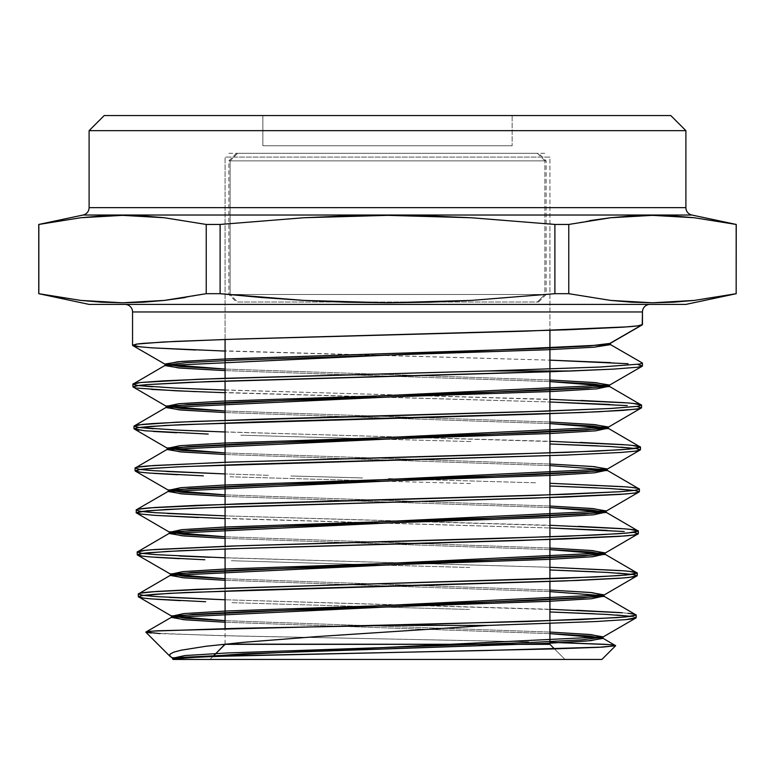 <?xml version="1.0" encoding="UTF-8"?>
<svg xmlns="http://www.w3.org/2000/svg" width="775" height="775" viewBox="0 0 775 775"><rect width="100%" height="100%" fill="white"/><g stroke="black" fill="none" stroke-linecap="round" stroke-linejoin="round"><path stroke-width="0.58" stroke-dasharray="3.88 2.91" d="M262.851 145.758L512.149 145.758L262.851 145.758L262.851 115.543L512.149 115.543L512.149 145.758L512.149 115.543L104.208 115.543L670.792 115.543L262.851 115.543L512.149 115.543L262.851 115.543L262.851 145.758L512.149 145.758L262.851 145.758M519.705 153.314L255.295 153.314L519.705 153.314M228.858 153.314L546.143 153.314L228.858 153.314M549.921 223.956L549.921 157.093L225.079 157.093L549.921 157.093L549.921 330.382L549.921 223.956L471.336 217.756L429.515 215.963L387.674 215.353L345.815 215.954L303.916 217.736L220.11 224.45L220.11 293.696L206.237 293.696L206.237 224.45L220.11 224.45L206.237 224.45L164.387 217.746L122.518 215.353M225.079 644.345L549.921 644.345L225.079 644.345M209.977 659.457L212.941 656.493L209.977 659.457L565.023 659.457L209.977 659.457M554.454 648.888L565.023 659.457L387.5 659.457L601.894 659.457L173.106 659.457L565.023 659.457L554.454 648.888M549.921 369.036L549.921 371.748L549.921 369.036M549.921 411.012L549.921 413.695L549.921 411.012M549.921 452.958L549.921 455.642L549.921 452.958M549.921 494.905L549.921 497.589L549.921 494.905M549.921 536.852L549.921 539.545L549.921 536.852M549.921 578.799L549.921 581.492L549.921 578.799M549.921 620.746L549.921 623.439L549.921 620.746M225.079 644.122L225.079 628.583L225.079 644.122M225.079 590.967L225.079 588.273L225.079 590.967M225.079 548.962L225.079 546.278L225.079 548.962M225.079 506.966L225.079 504.283L225.079 506.966M225.079 464.971L225.079 462.287L225.079 464.971M225.079 422.976L225.079 420.292L225.079 422.976M225.079 380.98L225.079 378.297L225.079 380.98M225.079 339.479L225.079 157.093L225.079 339.479M650.012 304.401L89.106 304.401L650.012 304.401M132.544 311.957L642.456 311.957L132.544 311.957M38.75 224.45L83.119 215.024L691.881 215.024L736.25 224.45M685.894 207.632L89.106 207.632L685.894 207.632M101.612 215.963L80.687 217.746L38.837 224.45L38.75 293.696L59.762 297.532L80.687 300.409L101.612 302.192L122.537 302.793L143.462 302.192L164.407 300.409L206.237 293.696L220.11 293.696L261.998 297.542L303.916 300.409L345.815 302.192L387.674 302.793L429.515 302.182L471.336 300.4L554.89 293.696L554.89 224.45L568.763 224.45L568.763 293.696L554.89 293.696L568.763 293.696L610.613 300.409L652.482 302.793M528.724 641.787L382.182 638.881L528.724 641.787M151.115 633.049L216.322 635.529L382.182 638.881L235.891 636.004L160.183 633.64M622.267 612.763C631.538 613.519 636.178 614.265 636.197 615.011L634.192 614.158M576.871 610.303L225.079 599.773L549.921 609.266M143.055 595.336L138.26 594.028M232.006 602.698L387.171 607.203L232.006 602.698M469.388 609.45L387.171 607.203L469.388 609.45M632.148 616.493L636.13 617.704L632.148 616.493M225.079 557.826L549.921 567.281M142.048 553.379L137.185 552.052M231.357 560.732L387.2 565.237L231.357 560.732M469.786 567.484L387.2 565.237L469.786 567.484M633.223 574.527L637.205 575.738M578.518 526.351L225.079 515.879L549.988 525.276M140.943 511.393L136.109 510.076L136.177 512.779M198.4 517.574L549.921 527.969L225.079 518.562M634.289 532.551L638.28 533.762M535.564 482.806L387.393 478.601L535.564 482.806M362.526 477.942L290.78 475.976L362.526 477.942M268.373 475.317L225.079 473.932L268.373 475.317M139.917 469.427L135.034 468.11M230.03 476.79L387.2 481.285L230.03 476.79M470.473 483.532L387.2 481.285L470.473 483.532M635.306 490.575L639.356 491.786M225.079 431.985L549.921 441.285M138.87 427.461L133.959 426.134M240.822 435.192L387.326 439.318L240.822 435.192M470.968 441.566L387.326 439.318L470.968 441.566M636.42 448.609L640.441 449.82M225.079 390.038L549.921 399.29M137.785 385.485L132.883 384.168M137.863 388.159L132.951 386.851L135.044 387.703L151.561 389.428M195.959 391.656L549.921 401.983L225.079 392.722M637.476 406.642L641.516 407.844M610.506 344.613L610.506 343.044L642.456 324.599L610.506 343.044L610.506 344.613L642.456 363.058M195.581 350L549.921 360.152L225.079 351.065M638.338 364.754L642.456 365.945M673.388 302.192L694.313 300.409L736.25 293.696L736.163 224.45L694.313 217.746L673.388 215.963L652.463 215.353L631.538 215.963L610.593 217.746L568.763 224.45L554.813 224.44M631.538 302.192L652.463 302.793L694.313 300.409L736.163 293.696L736.163 224.45M185.312 297.532L206.237 293.696L206.169 224.44M89.106 304.401L38.75 293.696M736.25 293.696L685.894 304.401M143.462 215.963L122.537 215.353L80.687 217.746L38.837 224.45L38.837 293.696M589.688 220.613L568.763 224.45L568.831 293.715M83.119 215.024L691.881 215.024M694.332 217.746L652.463 215.353L610.613 217.746M220.11 224.45L220.11 293.696L303.916 300.409L387.674 302.793L471.336 300.4L554.89 293.696L554.89 224.45L471.336 217.756L387.674 215.353L303.916 217.736L220.11 224.45M80.668 300.4L122.537 302.793L164.387 300.409M89.106 130.655L685.894 130.655L89.106 130.655M549.921 157.093L225.079 157.093L549.921 157.093M612.512 644.936L608.084 644.538M147.395 631.664L153.033 631.102M628.079 613.306L619.68 612.56M169.328 597.399L153.634 596.382M629.155 571.33L620.659 570.584M549.921 567.271L210.538 557.293M179.422 555.995L156.259 554.677M630.153 529.354L621.705 528.618M167.458 513.457L151.629 512.44M639.433 489.093L637.389 488.25M631.238 487.388L622.674 486.642M166.547 471.481L150.592 470.464M632.245 445.412L623.701 444.666M580.146 442.409L208.281 431.384M176.7 430.077L153.314 428.759M633.282 403.436L624.718 402.7M580.979 400.442L207.468 389.408M175.751 388.101L152.307 386.783M225.079 370.624L549.921 381.571L225.079 370.624M225.079 412.562L549.921 423.586L225.079 412.562M225.079 454.499L549.921 465.591L225.079 454.499M607.28 470.532L605.75 469.737L607.28 470.357M225.079 496.436L549.921 507.596L225.079 496.436M225.079 538.373L549.921 549.611L225.079 538.373M225.079 580.301L549.921 591.616L225.079 580.301M604.045 596.44L602.543 595.655L604.045 596.266M225.079 622.238L549.921 633.63L225.079 622.238M140.885 346.958L151.144 347.801M610.574 362.613L628.05 363.727M609.906 404.472L627.285 405.596M138.909 430.135L153.324 431.452M176.778 432.76L208.184 434.068M597.825 445.867L621.221 447.194M139.965 472.101L153.169 473.341M177.601 474.726L203.321 475.831M596.886 487.843L620.223 489.161M138.27 513.622L154.564 515.346M607.038 530.381L624.233 531.514M142.057 556.043L155.155 557.283M179.403 558.668L204.813 559.773M595.093 571.785L618.247 573.113M143.113 598.019L156.162 599.259M180.275 600.644L205.627 601.739M594.183 613.761L617.249 615.079M175.644 658.963L172.573 658.915M549.921 632.061L225.079 620.668L549.921 632.061M549.921 590.046L225.079 578.731L549.921 590.046M549.921 548.041L225.079 536.804L549.921 548.041M549.921 506.027L225.079 494.867L549.921 506.027M549.921 464.022L225.079 452.929L549.921 464.022M549.921 422.017L225.079 410.992L549.921 422.017M549.921 380.002L225.079 369.055L549.921 380.002M544.883 160.871L537.395 153.314L237.605 153.314L230.117 160.871L546.143 160.871L230.117 160.871L230.117 294.471L237.605 302.027L538.586 302.027L537.395 302.027L544.883 294.471L546.143 294.471L230.117 294.471L546.143 294.471L544.883 294.471L544.883 160.871L544.883 294.471L228.858 294.471L230.117 294.471L230.117 160.871L228.858 160.871L544.883 160.871L228.858 160.871L230.117 160.871L237.605 153.314L236.792 153.314L538.208 153.314L236.414 153.314L537.395 153.314L544.883 160.871M237.605 302.027L538.208 302.027L237.605 302.027L230.117 294.471L228.858 294.471L544.883 294.471L537.395 302.027L237.605 302.027M538.586 302.027L546.143 294.471L546.143 160.871L538.586 153.314M236.414 153.314L228.858 160.871L228.858 294.471L236.414 302.027"/><path stroke-width="1.16" d="M212.941 656.493L225.079 644.122L549.921 644.345L554.454 648.888L549.921 644.345L549.921 623.439L549.921 644.345L225.079 644.345L212.941 656.493M549.921 223.956L554.813 224.44M549.921 330.382L549.921 369.036L549.921 330.382M549.921 371.748L549.921 411.012L549.921 371.748M549.921 413.695L549.921 452.958L549.921 413.695M549.921 455.642L549.921 494.905L549.921 455.642M549.921 497.589L549.921 536.852L549.921 497.589M549.921 539.545L549.921 578.799L549.921 539.545M549.921 581.492L549.921 620.746L549.921 581.492M225.079 628.583L225.079 590.967L225.079 628.583M225.079 588.273L225.079 548.962L225.079 588.273M225.079 546.278L225.079 506.966L225.079 546.278M225.079 504.283L225.079 464.971L225.079 504.283M225.079 462.287L225.079 422.976L225.079 462.287M225.079 420.292L225.079 380.98L225.079 420.292M225.079 378.297L225.079 339.479L225.079 378.297M685.894 130.655L670.792 115.543L104.208 115.543L89.106 130.655L685.894 130.655L89.106 130.655L89.106 207.632A7.556 7.556 0 0 1 83.119 215.024L38.75 224.45L80.687 217.746L101.612 215.963L122.537 215.353L143.462 215.963L164.387 217.746L206.237 224.45L220.11 224.45L303.916 217.736L345.815 215.954L387.674 215.353L429.515 215.963L471.336 217.756L554.89 224.45L568.763 224.45L610.613 217.746L631.538 215.963L652.463 215.353L673.388 215.963L694.313 217.746L736.25 224.45L691.881 215.024A7.556 7.556 0 0 1 685.894 207.632L685.894 130.655L685.894 207.632A7.556 7.556 0 0 0 691.881 215.024L83.119 215.024A7.556 7.556 0 0 0 89.106 207.632L685.894 207.632L89.106 207.632L89.106 130.655L104.208 115.543L670.792 115.543L685.894 130.655M225.079 351.065L151.91 347.859L137.437 346.561L132.544 345.272L132.544 311.957A7.556 7.556 0 0 0 124.988 304.401A7.556 7.556 0 0 1 132.544 311.957L642.456 311.957A7.556 7.556 0 0 1 650.012 304.401A7.556 7.556 0 0 0 642.456 311.957L132.544 311.957L132.544 345.272L136.642 344.081L162.973 342.017L228.547 339.363L522.951 331.245L628.108 326.817C637.641 326.072 642.427 325.335 642.456 324.599L642.456 311.957L642.213 324.89L610.216 343.383L589.513 345.96L539.061 348.547L228.218 358.864L181.428 361.45L165.027 364.027L180.594 366.536L225.079 369.055L165.327 364.376L177.853 361.751L222.318 359.125L536.901 348.634L588.874 346.008L610.216 343.383M38.75 293.696L89.106 304.401L685.894 304.401L736.25 293.696L694.313 300.409L673.388 302.192L652.463 302.793L631.538 302.192L610.613 300.409L568.763 293.696L554.89 293.696L471.336 300.4L429.515 302.182L387.674 302.793L345.815 302.192L303.916 300.409L261.998 297.542L220.11 293.696L206.237 293.696L164.387 300.409L143.462 302.192L122.537 302.793L101.612 302.192L80.687 300.409L38.75 293.696L38.75 224.45M608.084 644.538L549.921 642.32L603.551 644.238C612.066 644.742 616.096 645.236 615.621 645.73L601.894 659.457L173.106 659.457L172.573 658.915L173.106 659.457L601.894 659.457L615.621 645.73L598.416 647.328L552.158 648.946L216.322 656.377L179.684 658.062L172.573 658.915L175.644 658.963M172.622 657.898L170.006 656.357L145.874 632.226L151.115 633.049M641.303 366.575L642.456 365.945L637.864 367.195L614.12 369.074L553.486 371.632L189.449 382.317L147.463 384.584L136.594 385.718L132.951 386.861L132.883 384.168L132.951 386.861L139.442 385.33L147.463 384.584L208.785 381.562L571.921 370.963L487.979 370.963L600.305 367.03L639.733 364.066L642.456 363.058L610.506 344.613L642.456 363.058L639.733 364.066L600.305 367.03L487.979 370.963L571.921 370.963L614.12 369.074L637.864 367.195L642.456 365.945L642.456 363.068L642.456 365.945L638.338 364.754M153.033 631.102L236.772 628.322L390.6 625.415L487.892 625.415L595.762 621.55L625.793 619.632C632.652 618.983 636.091 618.343 636.13 617.704L636.197 615.011L631.451 616.319L617.549 617.607L527.3 621.521L158.613 630.743C149.653 631.247 145.409 631.741 145.874 632.226L170.006 656.357L169.851 654.284L173.542 652.24L180.933 650.235L206.237 646.224L243.873 642.301L317.537 636.546L487.892 625.415L390.6 625.415L580.611 619.564L625.619 616.968L636.197 615.011L635.858 618.004L602.659 637.205L591.209 634.628L549.921 632.061L589.271 634.454L602.969 636.847L172.573 657.83L174.22 658.653L172.873 658.188L184.828 655.563L227.656 652.938L531.563 642.446L581.899 639.821L602.659 637.205M205.627 601.739L152.346 598.968C143.055 598.213 138.386 597.457 138.338 596.721L138.26 594.028L138.338 596.721L142.329 595.51L154.186 594.318L185.874 592.517L564.181 580.969L623.178 577.976L633.65 576.852L637.205 575.738L637.273 573.035L632.458 574.352L618.208 575.66L564.113 578.286L226.068 588.235L152.22 591.78C142.929 592.536 138.279 593.282 138.26 594.028L143.055 595.336L157.248 596.643L225.079 599.773L169.328 597.399M204.813 559.773L151.328 556.993C141.999 556.237 137.311 555.491 137.252 554.745L137.185 552.052L137.252 554.745L141.282 553.534L167.177 551.442L231.57 548.739L521.023 540.495L624.185 536.009C633.533 535.254 638.232 534.498 638.28 533.762L638.348 531.069L633.514 532.386L619.244 533.684L564.956 536.31L240.434 545.755L151.212 549.804C141.873 550.56 137.204 551.306 137.185 552.052L142.048 553.379L156.259 554.677L225.079 557.826M622.674 486.642L549.921 483.28L625.318 486.845C634.706 487.601 639.414 488.357 639.433 489.093L606.98 470.183L594.658 472.798L550.822 475.424L240.822 485.915L189.613 488.541L168.562 491.166L136.371 509.776L136.177 512.779L140.178 511.568L166.121 509.475L230.853 506.772L533.268 498.151L625.192 494.033L635.8 492.9L639.356 491.786L639.433 489.093L634.541 490.42L620.213 491.718L565.585 494.343L239.746 503.789L150.185 507.828C140.818 508.594 136.129 509.34 136.109 510.076L140.943 511.393L155.281 512.701L225.079 515.879L167.458 513.457M203.321 475.831L149.294 473.05C139.888 472.295 135.16 471.549 135.102 470.803L135.034 468.11L135.102 470.803L139.132 469.592L151.183 468.4L183.249 466.598L566.322 455.061L621.163 452.435L635.529 451.127L640.441 449.82L640.508 447.127L635.645 448.434L621.221 449.742L566.457 452.368L223.936 462.326L149.178 465.862C139.762 466.618 135.053 467.364 135.034 468.11L139.917 469.427L154.254 470.725L225.079 473.932L166.547 471.481M208.184 434.068L144.983 430.793L134.027 428.837L133.959 426.134L134.027 428.837L138.095 427.616L150.137 426.434L182.406 424.623L534.392 414.208L598.697 411.767L636.585 409.152L641.516 407.844L641.584 405.151L637.505 406.352L611.301 408.444L546.055 411.147L268.014 418.926L176.584 422.21L138.773 424.836L133.959 426.134L138.87 427.461L176.7 430.077L225.079 431.985M549.921 609.266L622.267 612.763M631.179 616.357L606.457 614.401L549.921 611.959L594.183 613.761M549.921 567.281L623.284 570.788C632.594 571.543 637.263 572.299 637.273 573.035L637.205 575.738L633.223 574.527M632.235 574.391L607.445 572.434L549.921 569.964L595.093 571.785M549.921 525.276L624.301 528.821C633.65 529.577 638.338 530.323 638.348 531.069L638.28 533.762L634.289 532.551M225.079 518.562L155.329 515.394L141.06 514.077L136.177 512.779L169.638 532.27L181.844 529.645L225.37 527.019L533.849 516.528L584.893 513.903L605.895 511.277L593.631 508.652L549.921 506.027L591.645 508.478L606.205 510.928L169.338 531.912L183.752 534.353L225.079 536.804L169.638 532.27M624.233 531.514L549.921 527.969L607.038 530.381M634.347 490.439L609.247 488.483L549.921 485.973L596.886 487.843M136.109 510.076L138.173 509.223L154.487 507.509L196.104 505.368L533.336 495.467L620.213 491.718L634.541 490.42L639.433 489.093L639.356 491.786L635.306 490.575M549.921 441.285L626.336 444.869C635.771 445.635 640.489 446.381 640.508 447.127L640.441 449.82L636.42 448.609M635.403 448.473L610.312 446.516L549.921 443.978L597.825 445.867M549.921 399.29L627.353 402.903C636.827 403.659 641.564 404.405 641.584 405.151L641.516 407.844L637.476 406.642M152.307 386.783L137.785 385.485L175.751 388.101L225.079 390.038M225.079 392.722L175.906 390.784L137.863 388.159M627.285 405.596L549.921 401.983L609.906 404.472M137.785 385.485L132.883 384.168L140.556 382.521L199.592 379.217L487.979 370.963L222.115 378.394L163.254 380.864L140.556 382.521C135.431 383.073 132.874 383.625 132.883 384.168L165.327 365.248L178.55 367.941L225.079 370.624L180.594 368.106L165.027 365.597L610.506 344.613L594.028 347.2L547.14 349.777L236.385 360.094L186.01 362.671L165.327 365.248M641.458 325.18L610.506 343.044L641.458 325.18M628.05 363.727L549.921 360.152L610.574 362.613M685.894 304.401L89.106 304.401M652.463 302.793L610.613 300.409L568.763 293.696L568.763 224.45L554.89 224.45L554.89 293.696L568.763 293.696L568.763 224.45L610.613 217.746L652.463 215.353L694.313 217.746L736.163 224.45L736.163 293.696L736.25 224.45L736.163 293.696L694.313 300.409L652.463 302.793L673.388 302.192M220.11 293.696L220.11 224.45L206.237 224.45L206.237 293.696L220.11 293.696L220.11 224.45L303.916 217.736L387.674 215.353L471.336 217.756L554.89 224.45L554.89 293.696L471.336 300.4L387.674 302.793L303.916 300.409L220.11 293.696M568.763 293.696L610.613 300.409L631.538 302.192M164.387 300.409L122.537 302.793L80.687 300.409L38.837 293.696L38.837 224.45L80.687 217.746L122.537 215.353L164.387 217.746L206.237 224.45L206.237 293.696L164.387 300.409L185.312 297.532M122.537 215.353L101.612 215.963M206.237 224.45L164.387 217.746L143.462 215.963M610.613 217.746L589.688 220.613M736.163 224.45L694.313 217.746M38.837 293.696L80.687 300.409M691.881 215.024L83.119 215.024M172.573 657.83L172.573 658.915L173.154 658.915L194.215 657.219L244.948 655.534L483.193 650.574L602.737 647.106L615.621 645.73L602.659 638.058L590.85 640.663L548.487 643.269L246.285 653.703L173.154 658.915L244.144 653.79L542.655 643.541L587.314 640.973L602.969 638.416L589.271 636.023L549.921 633.63L602.659 638.058M615.621 645.73L612.512 644.936M160.183 633.64L145.952 632.022L171.798 617.074L183.394 619.661L225.079 622.238L185.332 619.835L171.488 617.433L604.045 596.44L604.045 594.871L171.488 615.863L185.332 618.266L225.079 620.668L171.798 616.212L183.83 613.587L226.901 610.971L532.328 600.47L582.897 597.854L603.744 595.229L592.023 592.633L549.921 590.046L590.066 592.458L604.045 594.871M145.874 632.226L147.395 631.664M636.197 615.011L603.744 596.091L591.674 598.717L548.535 601.332L243.108 611.824L192.607 614.449L171.798 617.074M634.192 614.158L628.079 613.306M619.68 612.56L576.871 610.303M153.634 596.382L143.297 595.374M604.82 554.115L637.273 573.035L626.51 575.011L595.219 576.978L197.712 589.31L156.443 591.451L140.304 593.175L138.26 594.028L170.723 575.108L182.58 577.704L225.079 580.301L184.547 577.879L170.413 575.457L605.12 554.474L590.86 552.042L549.921 549.611L604.82 554.115L592.662 556.741L549.301 559.366L242.343 569.857L191.609 572.483L170.723 575.108M637.273 573.035L629.155 571.33M620.659 570.584L549.921 567.271M210.538 557.293L179.422 555.995M156.259 554.677L142.048 553.379M605.895 512.149L638.348 531.069L627.508 533.035L596.033 535.012L496.494 538.557L231.425 546.055L155.446 549.485L145.342 550.347L137.185 552.052L169.638 533.132L181.776 535.748L225.079 538.373L183.752 535.932L169.338 533.481L606.205 512.498L591.645 510.047L549.921 507.596L605.895 512.149L593.66 514.774L550.056 517.4L241.577 527.891L190.611 530.507L169.638 533.132M638.348 531.069L630.153 529.354M621.705 528.618L578.518 526.351M151.629 512.44L141.186 511.432M637.389 488.25L631.238 487.388M150.592 470.464L140.13 469.456M608.055 428.207L640.508 447.127L629.591 449.093L597.922 451.06L497.414 454.615L230.214 462.113L153.44 465.533L137.078 467.257L135.034 468.11L167.487 449.19L180.168 451.844L225.079 454.499L182.173 452.019L167.187 449.539L608.356 428.556L593.233 426.066L549.921 423.586L608.055 428.207L595.655 430.832L551.587 433.457L240.056 443.949L188.625 446.574L167.487 449.19M640.508 447.127L632.245 445.412M623.701 444.666L580.146 442.409M208.281 431.384L176.7 430.077M153.314 428.759L138.87 427.461M609.131 386.241L641.584 405.151L637.999 406.274L609.935 408.522L522.728 411.903L194.428 421.426L152.452 423.567L142.183 424.429L133.959 426.134L166.402 407.224L179.354 409.888L225.079 412.562L181.379 410.062L166.102 407.573L609.431 386.58L594.018 384.08L549.921 381.571L609.131 386.241L596.653 388.856L552.352 391.482L239.291 401.973L187.627 404.598L166.402 407.224M641.584 405.151L633.282 403.436M624.718 402.7L580.979 400.442M207.468 389.408L175.751 388.101M549.921 465.591L605.75 469.737L549.921 465.591M168.562 491.166L180.972 493.801L225.079 496.436L182.958 493.975L168.262 491.515L607.28 470.532L607.28 468.952L168.262 489.945L182.958 492.406L225.079 494.867L168.562 490.294L180.846 487.669L224.605 485.043L534.614 474.552L585.89 471.927L606.98 469.301L594.444 466.666L549.921 464.022L592.439 466.492L607.28 468.952M549.921 591.616L602.543 595.655L549.921 591.616M642.456 324.599L637.554 325.887L622.984 327.186L567.658 329.772L239.959 338.985L175.528 341.387L143.53 343.335L137.456 343.974L132.787 345.563L165.327 364.376M132.544 345.272L140.885 346.958M151.144 347.801L195.581 350M132.951 386.861L166.402 406.342L178.851 403.717L223.084 401.101L536.135 390.6L587.876 387.984L609.131 385.359L596.053 382.685L549.921 380.002L594.018 382.511L609.431 385.01L166.102 406.003L181.379 408.493L225.079 410.992L166.402 406.342M151.561 389.428L195.959 391.656M167.487 448.318L134.027 428.837L137.601 427.693L165.656 425.446L252.592 422.075L580.979 412.552L622.935 410.411L639.394 408.696L641.516 407.844L608.055 427.335L595.248 424.671L549.921 422.017L593.233 424.497L608.356 426.986L167.187 447.969L182.173 450.449L225.079 452.929L167.487 448.318L179.848 445.693L223.849 443.067L535.38 432.576L586.878 429.951L608.055 427.335M134.027 428.837L138.909 430.135M153.324 431.452L176.778 432.76M620.659 447.156L635.626 448.502M640.441 449.81L606.98 469.301M640.441 449.82L635.529 451.127L621.163 452.435L566.322 455.061L247.273 464.235L177.582 466.86L145.923 468.836L139.926 469.485L135.363 471.103L168.562 490.294M135.102 470.803L139.965 472.101M153.169 473.341L177.601 474.726M619.642 489.122L634.522 490.468M138.27 513.622L136.177 512.779L146.988 510.802L193.237 508.177L565.673 497.027L620.174 494.411L634.522 493.084L639.356 491.786L605.895 511.277M154.564 515.346L198.4 517.574M638.28 533.752L604.82 553.253L592.827 550.647L549.921 548.041L590.86 550.473L605.12 552.904L170.413 573.887L184.547 576.309L225.079 578.731L170.723 574.236L182.842 571.621L226.135 568.995L533.084 558.504L583.895 555.878L604.82 553.253M638.28 533.762L633.437 535.06L619.138 536.387L564.791 539.003L248.513 548.177L179.451 550.802L148.006 552.769L142.067 553.428L137.514 555.045L170.723 574.236M137.252 554.745L142.057 556.043M155.155 557.283L179.403 558.668M617.685 573.074L632.429 574.411M171.798 616.212L138.338 596.721L141.854 595.587L169.434 593.34L254.898 589.969L577.714 580.436L618.963 578.295L629 577.443L637.205 575.738L603.744 595.229M138.338 596.721L143.113 598.019M156.162 599.259L180.275 600.644M616.687 615.04L631.363 616.387M636.13 617.704L625.793 619.632L595.762 621.55L487.892 625.415L317.537 636.546L243.873 642.301L206.237 646.224L180.933 650.235L173.542 652.24L169.851 654.284L170.006 656.357L172.282 657.752M610.506 344.613L610.506 343.209L610.506 344.613L642.456 363.058M642.213 366.236L609.131 385.359M171.11 657.161L172.873 658.188M602.969 638.416L602.969 636.847M171.488 617.433L171.488 615.863M170.413 575.457L170.413 573.887M605.12 554.474L605.12 552.904M169.338 533.481L169.338 531.912M606.205 512.498L606.205 510.928M168.262 491.515L168.262 489.945M167.187 449.539L167.187 447.969M608.356 428.556L608.356 426.986M166.102 407.573L166.102 406.003M609.431 386.58L609.431 385.01M165.027 365.597L165.027 364.027"/></g></svg>
